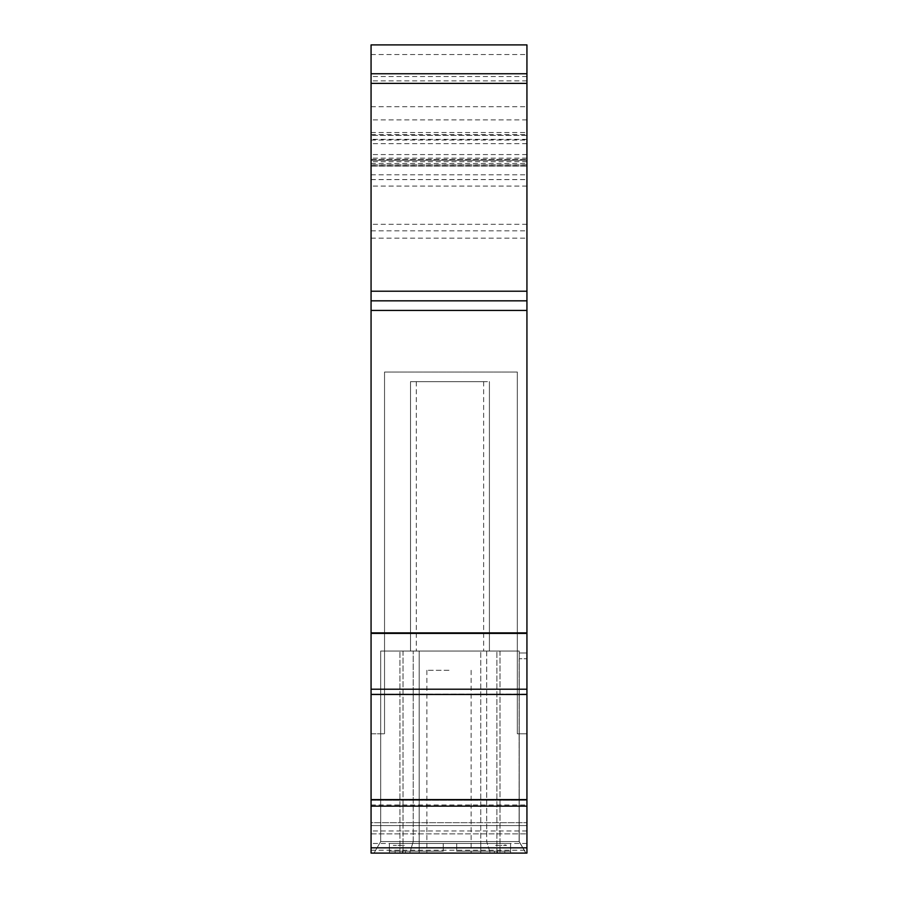 <?xml version="1.0" encoding="UTF-8"?>
<svg xmlns="http://www.w3.org/2000/svg" width="898" height="898" viewBox="0 0 898 898"><rect width="100%" height="100%" fill="white"/><g stroke="black" fill="none" stroke-linecap="round" stroke-linejoin="round"><path stroke-width="0.67" stroke-dasharray="4.49 3.37" d="M389.35 851.181L389.35 843.48L389.35 851.181L443.23 851.181L389.35 851.181L443.23 851.181L443.23 843.48L443.23 851.181L443.23 843.48L443.23 851.181L443.23 843.48L443.23 851.181L443.23 843.48L443.23 851.181L443.23 843.48L443.23 851.181L389.35 851.181L389.35 843.48L389.35 851.181L389.35 843.48L389.35 851.181L389.35 843.48L510.58 843.48L389.35 843.48L456.7 843.48L389.35 843.48L456.7 843.48L389.35 843.48L456.7 843.48L456.7 851.181L510.58 851.181L456.7 851.181L456.7 843.48L456.7 851.181L510.58 851.181L510.58 853.1L389.35 853.1L510.58 853.1L510.58 851.181L456.7 851.181L510.58 851.181L510.58 853.1L389.35 853.1L510.58 853.1L510.58 851.181L510.58 853.1L510.58 851.181L456.7 851.181L510.58 851.181L510.58 853.1L510.58 851.181L456.7 851.181L510.58 851.181L510.58 843.48L510.58 851.181L456.7 851.181L510.58 851.181L510.58 843.48L456.7 843.48L456.7 851.181L510.58 851.181L510.58 843.48L443.23 843.48L443.23 851.181L389.35 851.181L389.35 853.1L405.503 853.1L389.35 853.1L389.35 851.181L389.35 853.1L389.35 851.181L443.23 851.181L389.35 851.181L443.23 851.181L443.23 843.48L389.35 843.48L389.35 853.1L389.35 851.181L443.23 851.181L389.35 851.181L443.23 851.181L389.35 851.181L389.35 853.1L389.35 851.181L443.23 851.181L443.23 843.48L443.23 851.181L389.35 851.181L443.23 851.181L389.35 851.181L389.35 853.1M494.416 853.1L402.472 853.1L504.799 853.1L494.416 853.1L494.416 851.181L510.58 851.181L456.7 851.181L510.58 851.181L510.58 843.48L510.58 851.181L510.58 843.48L510.58 851.181L456.7 851.181L494.416 851.181L494.416 853.1M371.065 847.835L371.065 825.576L371.065 853.1L526.935 853.1L374.017 853.1L380.685 841.549L519.235 841.549L519.235 651.05L519.235 841.549L525.902 853.1L519.235 841.549L380.685 841.549L380.685 651.05L519.235 651.05L519.235 841.549L525.902 853.1L519.235 841.549L525.902 853.1L519.235 841.549L525.902 853.1L374.017 853.1L525.902 853.1L519.235 841.549L519.235 651.05L380.685 651.05L380.685 841.549L480.756 841.549L480.756 853.1L374.017 853.1L380.685 841.549L480.756 841.549L480.756 853.1L526.935 853.1L526.935 652.969L526.935 853.1L526.935 652.969L526.935 853.1L526.935 652.969L526.935 853.1L526.935 652.969L526.935 853.1L371.065 853.1L526.935 853.1L374.017 853.1L526.935 853.1L526.935 847.835L371.065 847.835L371.065 799.882M371.065 73.759L371.065 160.36L371.065 44.9L526.935 44.9L526.935 238.15L526.935 73.759L371.065 73.759L371.065 238.15L371.065 159.395L371.065 166.13L371.065 159.395L371.065 165.052L371.065 160.36L526.935 160.36L526.935 694.468L371.065 694.468L371.065 160.36L526.935 160.36L371.065 160.36M371.065 825.576L371.065 822.691L371.065 825.576L526.935 825.576L371.065 825.576M371.065 733.789L371.065 822.691L526.935 822.691L371.065 822.691L371.065 733.789L371.065 800.185L371.065 733.789L384.535 733.789L371.065 733.789M371.065 800.185L371.065 804.99L371.065 800.185L526.935 800.185L526.935 804.99L526.935 733.789L526.935 822.691L526.935 733.789L526.935 800.185L371.065 800.185M526.935 799.602L371.065 799.849L371.065 694.165L526.935 694.468L526.935 799.602L371.065 799.602M526.935 160.36L526.935 73.759M526.935 799.882L526.935 847.835M371.065 166.13L526.935 166.13L371.065 166.13M371.065 300.83L526.935 300.83M526.935 694.165L371.065 694.165L526.935 694.165M374.017 853.1L419.175 853.1L419.175 841.549L380.685 841.549L374.017 853.1L419.175 853.1L419.175 841.549L380.685 841.549L380.685 651.05L519.235 651.05L519.123 841.549L525.813 853.1L526.935 853.1L525.813 853.1L519.123 841.549L525.813 853.1L519.123 841.549L519.123 658.75L519.123 841.549L480.756 841.549L519.123 841.549L519.235 651.05L519.235 653.744L519.235 652.969L526.935 652.969L519.235 652.969L519.235 653.744L519.235 651.05L380.685 651.05L380.685 841.549L374.017 853.1L380.685 841.549L380.685 651.05L519.235 651.05L380.685 651.05L380.685 841.549L374.017 853.1L380.685 841.549L399.936 841.549L380.685 841.549L380.685 651.05L519.235 651.05L380.685 651.05L380.685 841.549L374.017 853.1M449 853.1L426.876 853.1L449 853.1M384.535 372.03L384.535 733.789L384.535 372.03L517.315 372.03L384.535 372.03L384.535 733.789L384.535 372.03L517.315 372.03L517.315 733.789L526.935 733.789L517.315 733.789L526.935 733.789L517.315 733.789L517.315 372.03L384.535 372.03M517.315 372.03L517.315 733.789L517.315 372.03M371.065 833.86L526.935 833.86L371.065 833.86M519.235 841.549L519.235 652.969L526.935 652.969L519.235 652.969L519.235 653.744L519.235 652.969L526.935 652.969L519.235 652.969L519.235 658.75L519.235 652.969L526.935 652.969L519.235 652.969L519.235 658.75L526.935 658.75L519.123 658.75L526.935 658.75L519.123 658.75L526.935 658.75L519.235 658.75L526.935 658.75L519.235 658.75L519.235 841.549M489.41 651.05L416.29 651.05L489.41 651.05L489.41 381.65L489.41 651.05L410.509 651.05L489.41 651.05L489.41 381.65L410.509 381.65L483.64 381.65L410.509 381.65L410.509 651.05L410.509 381.65L489.41 381.65L489.41 651.05L410.509 651.05L489.41 651.05L489.41 381.65L489.41 651.05L410.509 651.05L410.509 381.65L410.509 651.05L489.41 651.05L489.41 381.65L410.509 381.65L483.64 381.65L410.509 381.65L410.509 651.05L410.509 381.65L410.509 651.05L416.29 651.05L410.509 651.05L410.509 381.65L489.41 381.65L489.41 651.05M480.756 841.549L419.175 841.549L419.175 853.1L419.175 651.05L419.175 841.549L419.175 651.05L419.175 841.549L480.756 841.549L480.756 651.05L480.756 841.549M449 670.29L426.876 670.29L449 670.29M456.7 843.48L456.7 851.181L456.7 843.48L456.7 851.181L456.7 843.48L510.58 843.48L456.7 843.48L456.7 851.181L456.7 843.48L456.7 851.181L456.7 843.48L510.58 843.48L456.7 843.48L456.7 851.181L456.7 843.48M443.23 843.48L443.23 851.181L443.23 843.48M404.302 845.4L393.29 845.4L404.302 845.4M495.617 845.4L506.629 845.4L495.617 845.4M504.799 844.883L506.629 845.4L504.799 844.883M405.503 851.181L405.503 853.1L405.503 851.181M504.799 851.181L504.799 853.1L504.799 851.181M497.447 853.1L497.447 851.181L497.447 853.1M526.935 80.899L371.065 80.899M526.935 164.862L371.065 164.862M371.065 163.515L526.935 163.515M371.065 159.451L526.935 159.451L371.065 159.451M526.935 166.051L371.065 166.051L526.935 166.051M371.065 179.544L526.935 179.544M526.935 224.298L371.065 224.298M371.065 230.831L526.935 230.831M526.935 186.088L371.065 186.088M371.065 174.784L526.935 174.784M526.935 161.707L371.065 161.707M526.935 158.138L371.065 158.138M526.935 143.646L371.065 143.646M371.065 140.032L526.935 140.032M526.935 139.358L371.065 139.358M371.065 134.577L526.935 134.577M526.935 135.362L371.065 135.362L526.935 135.374M371.065 132.489L526.935 132.489M526.935 119.883L371.065 119.883M371.065 106.727L526.935 106.727M526.935 76.555L371.065 76.555M371.065 54.52L526.935 54.52M526.935 154.579L371.065 154.579M371.065 179.6L526.935 179.6M526.935 291.21L371.065 291.21M371.065 310.45L526.935 310.45M526.935 632.899L371.065 632.899M371.065 633.404L526.935 633.404M526.935 689.204L371.065 689.204M371.065 806.135L526.935 806.135M371.065 850.215L526.935 850.215M526.935 830.976L371.065 830.976M526.935 843.48L371.065 843.48M399.936 853.1L399.936 651.05L399.936 853.1M403.022 651.05L403.022 853.1L403.022 651.05M413.226 841.549L409.69 853.1L413.226 841.549L409.69 853.1L413.226 841.549L413.226 651.05L413.226 841.549M486.694 651.05L486.694 841.549L490.229 853.1L486.694 841.549L490.229 853.1L486.694 841.549L486.694 651.05M496.897 853.1L496.897 651.05L496.897 853.1M499.995 651.05L499.995 853.1L499.995 651.05M483.64 381.65L483.64 651.05L483.64 381.65M416.29 381.65L416.29 651.05L416.29 381.65M395.12 851.181L395.12 853.1L395.12 851.181M402.472 853.1L402.472 851.181L402.472 853.1M371.065 165.052L526.935 165.052M371.065 159.395L526.935 159.395L371.065 159.395M371.065 238.15L526.935 238.15M371.065 134.554L526.935 134.554M371.065 804.99L526.935 804.99M426.876 670.29L426.876 853.1M471.124 670.29L471.124 853.1"/><path stroke-width="1.35" d="M526.935 847.835L526.935 853.1L371.065 853.1L371.065 847.835L526.935 847.835L526.935 799.882M371.065 73.759L371.065 694.468L526.935 694.423L526.935 44.9L371.065 44.9L371.065 73.759L526.935 73.759M371.065 694.468L371.065 799.849L526.935 799.849L526.935 694.468L371.065 694.468M371.065 799.882L371.065 847.835M419.175 853.1L480.756 853.1L419.175 853.1M526.935 799.602L371.065 799.602M371.065 300.83L526.935 300.83M526.935 806.135L371.065 806.135M371.065 689.204L526.935 689.204M526.935 633.404L371.065 633.404M371.065 632.899L526.935 632.899M526.935 310.45L371.065 310.45M371.065 291.21L526.935 291.21M526.935 83.391L371.065 83.391"/></g></svg>
